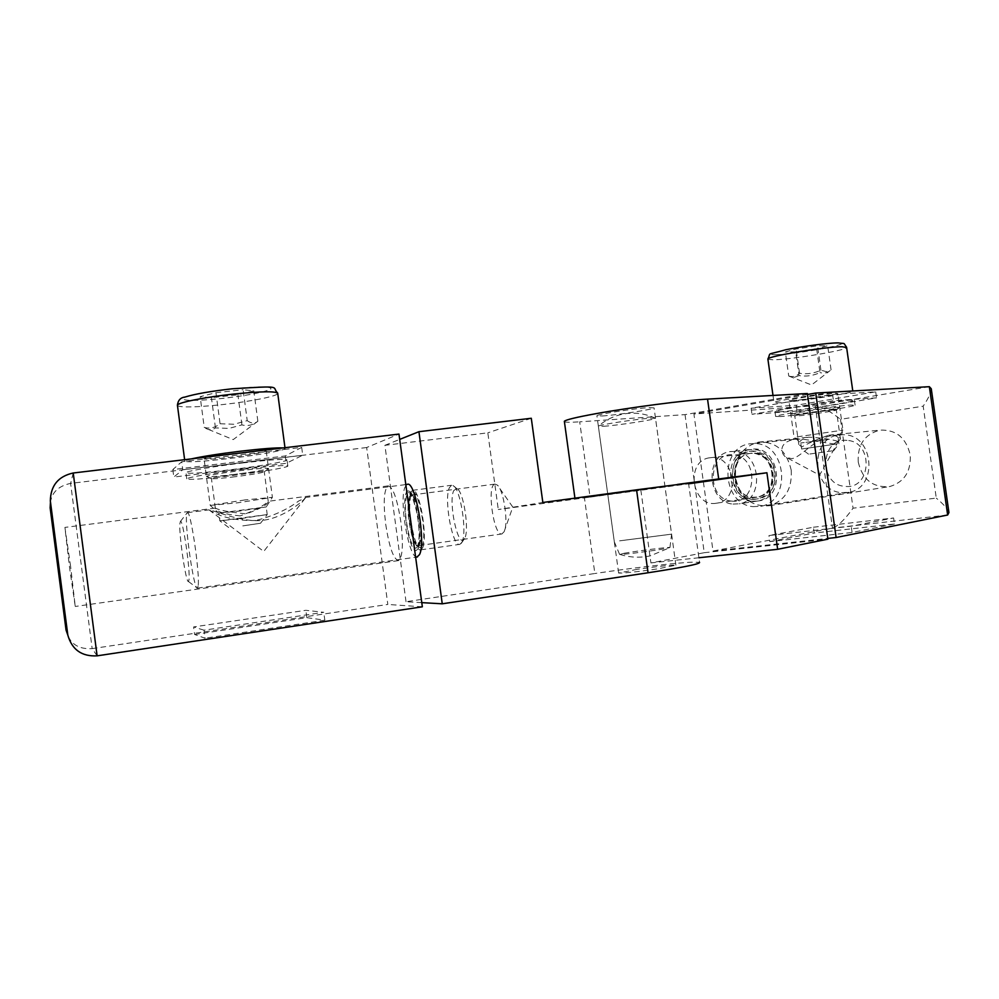 <?xml version="1.0" encoding="UTF-8"?>
<svg xmlns="http://www.w3.org/2000/svg" width="999" height="999" viewBox="0 0 999 999"><rect width="100%" height="100%" fill="white"/><g stroke="black" fill="none" stroke-linecap="round" stroke-linejoin="round"><path stroke-width="0.75" stroke-dasharray="5 3.75" d="M70.629 566.595L64.91 527.41L69.518 567.245L75.25 606.468L70.629 566.595M182.78 469.755L302.734 455.219L286.226 463.311L173.814 477.047L182.78 469.755L181.731 461.75L172.827 469.567L285.252 455.969L301.686 447.377L181.731 461.75M242.47 462.962C271.428 459.602 286.276 458.628 287.025 460.052C285.976 461.663 258.816 466.308 231.368 469.63C202.535 473.026 187.387 474.026 185.939 472.652C186.626 471.103 214.198 466.346 242.47 462.962M385.726 524.487C389.273 547.352 393.544 559.39 398.539 560.589C402.659 557.305 403.446 544.43 400.886 521.965C397.227 498.838 392.969 486.813 388.087 485.901C383.928 489.46 383.141 502.322 385.726 524.487M234.203 474.425C216.845 476.486 207.567 477.16 206.343 476.448C209.066 475.124 220.642 473.151 241.059 470.541C259.265 468.394 268.406 467.769 268.494 468.643C264.847 470.042 253.409 471.965 234.203 474.425M235.052 476.748C220.267 478.521 212.375 479.108 211.388 478.521L211.426 478.484C214.111 477.36 223.938 475.711 240.884 473.526C256.019 471.74 263.811 471.166 264.273 471.828L264.236 471.865C261.151 473.026 251.423 474.65 235.052 476.748M240.247 515.896C224.675 514.335 216.371 511.75 215.347 508.129L215.422 508.079C219.018 510.214 229.295 512.15 246.254 513.886C260.964 508.491 268.269 504.295 268.207 501.286L268.019 501.323C264.785 505.244 255.532 510.102 240.247 515.896M203.983 630.182L193.606 626.947L305.869 610.302L323.763 612.312L203.983 630.182L205.045 638.211L194.593 634.465L193.606 626.947M194.593 634.465L306.855 617.669L324.825 620.192L323.763 612.312M306.855 617.669L305.869 610.302M97.115 655.844L92.183 648.626L387.824 604.445L366.67 447.527L398.976 434.078M366.67 447.527L70.604 483.404C56.606 486.338 49.788 494.493 50.137 507.854M324.825 620.192L205.045 638.211M422.34 606.805L387.824 604.445M172.827 469.567L173.814 477.047M285.252 455.969L286.226 463.311M243.306 469.268C272.265 465.871 287.1 464.822 287.837 466.133C286.775 467.644 259.603 472.227 232.155 475.574C203.321 479.021 188.187 480.094 186.751 478.821C187.45 477.385 215.047 472.689 243.306 469.268M301.686 447.377L302.734 455.219M73.227 473.002L70.604 483.404L92.183 648.626C77.872 649.487 69.168 643.319 66.059 630.107M799.05 375.612L794.143 377.41L788.735 376.011L785.351 351.985L796.103 348.988L817.494 345.816L827.659 345.716L816.633 348.738L795.704 351.835L799.05 375.612C806.318 376.735 813.298 375.724 819.992 372.565L816.633 348.738M788.735 376.011C792.594 377.285 796.191 376.386 799.525 373.301C806.955 374.45 814.098 373.401 820.928 370.167L826.26 371.628L830.181 370.542C827.122 373.014 823.713 373.688 819.992 372.565M795.704 351.835L785.351 351.985M831.068 369.83L827.659 345.716M840.721 391.658C817.981 393.831 773.775 401.099 774 402.56L779.183 402.822C796.328 401.898 852.384 393.181 852.834 391.321L852.359 390.996M792.007 400.636C802.559 400.087 837.599 394.63 837.761 393.494L834.902 393.319C824.637 393.781 788.686 399.388 788.885 400.474L792.007 400.636M797.115 436.863L842.944 430.132L797.115 436.863M828.233 439.485L800.761 442.982L828.233 439.485M832.167 450.836L808.566 454.183L832.167 450.836M820.928 370.167L817.494 345.816M799.525 373.301L796.103 348.988M836.762 443.956L801.61 449.013L836.762 443.956M220.067 423.738L233.953 424.263L247.228 420.641L243.119 389.735L253.796 390.834L237.912 394.78L211.438 397.677L200.162 396.678L215.946 392.682L220.067 423.738C215.097 427.747 209.815 428.971 204.233 427.397L200.162 396.678M247.228 420.641C251.199 423.613 254.733 423.813 257.854 421.266L257.742 421.341C252.784 425.212 247.502 426.386 241.92 424.875L228.983 428.409L215.447 427.909C212.412 430.157 209.203 430.294 205.806 428.346L204.233 427.397M215.946 392.682L243.119 389.735M215.447 427.909L211.438 397.677M191.346 458.891L184.803 461.026C186.264 462.599 201.311 461.738 229.92 458.441C257.168 455.207 284.103 450.487 285.115 448.688L283.029 447.927M214.385 456.131L204.033 458.716C204.857 459.69 214.148 459.165 231.905 457.13C251.548 454.645 262.987 452.622 266.221 451.061L260.527 450.624M244.967 499.925L210.215 505.394L237.974 502.772L272.39 497.34L244.967 499.925M218.881 513.111L239.91 511.001L266.209 506.943L218.881 513.111M242.794 525.886L260.514 523.251L242.794 525.886M241.92 424.875L237.912 394.78M257.854 421.266L253.796 390.834M240.921 518.568L267.233 514.572L219.892 520.804L240.921 518.568M858.241 462.087C857.317 444.93 864.522 434.29 879.857 430.157C895.928 429.408 906.043 437.624 910.201 454.807C911.138 471.453 904.345 482.03 889.822 486.538C873.064 487.924 862.537 479.782 858.241 462.087M797.04 411.039L751.96 414.298L833.441 400.649L876.548 397.864L797.04 411.039L796.228 405.244L875.698 391.858L832.554 394.38L751.111 408.241L796.228 405.244M780.182 411.763L774.962 411.625C774.487 410.102 833.428 401.049 849.924 400.149L854.42 400.337C853.933 402.01 797.439 410.676 780.182 411.763M791.208 470.092C792.307 488.873 785.077 500.749 769.517 505.694C751.573 507.117 740.259 497.852 735.576 477.922C734.465 458.628 742.107 446.69 758.491 442.12C775.736 441.358 786.638 450.686 791.208 470.092M836.875 407.292L839.684 407.405C838.935 408.416 804.357 413.661 793.943 414.36L790.808 414.323C790.059 413.511 826.498 407.942 836.875 407.292M833.903 409.94L836.313 410.015C835.738 410.839 806.243 415.297 797.402 415.909L794.767 415.871C794.655 415.147 825.174 410.502 833.903 409.94M838.348 441.446L840.421 438.936C839.46 435.926 835.514 434.677 828.583 435.214C817.307 439.298 808.366 443.206 801.772 446.94L798.813 444.543C798.813 441.208 802.097 438.748 808.653 437.175C820.928 437.762 830.831 439.185 838.348 441.446M813.398 527.222L893.606 517.981L851.185 526.186L768.955 535.539L813.398 527.222L814.222 533.041L894.455 524L893.606 517.981M929.345 386.688L815.209 405.719L693.918 414.011L713.011 551.011L832.479 528.121C838.061 526.098 844.917 519.455 853.059 508.191L936.288 498.114L923.176 406.168L840.496 419.33L853.059 508.191M894.455 524L852.072 532.467L769.804 541.608L768.955 535.539M852.072 532.467L851.185 526.186M807.492 394.468L693.918 414.011M769.804 541.608L814.222 533.041M713.011 551.011L827.784 538.424M875.698 391.858L876.548 397.864M832.554 394.38L833.441 400.649M780.843 416.521L775.636 416.433C775.174 415.022 834.14 406.031 850.624 405.032L855.107 405.169C854.607 406.743 798.089 415.334 780.843 416.521M751.111 408.241L751.96 414.298M931.268 388.761C931.143 392.557 928.446 398.351 923.176 406.168M947.651 515.009L832.479 528.121L815.209 405.719C821.128 406.218 829.57 410.764 840.496 419.33M948.938 512.562C947.751 509.003 943.543 504.183 936.288 498.114M416.983 557.017C408.791 558.553 398.888 500.636 404.957 487.25L407.242 484.39M198.152 585.926L197.377 588.161C194.106 590.384 185.015 528.946 186.563 515.434L187.325 512.674C190.397 508.553 200.075 573.763 198.152 585.926M255.769 520.504C237.987 520.779 223.689 517.957 212.887 512.037L209.003 509.865C213.861 510.139 242.52 523.289 263.786 520.179C283.566 517.632 301.76 502.11 305.394 497.964L298.751 500.961C287.2 509.665 272.877 516.183 255.781 520.491L255.769 520.504M422.577 547.877L420.841 549.825C414.11 553.059 405.357 503.858 410.589 492.644L412.475 490.334C419.155 486.613 428.159 537.599 422.577 547.877M461.838 542.37L459.927 544.33C452.51 547.652 443.568 498.813 449.45 487.587L451.548 485.264L452.884 485.427C460.314 487.35 467.532 533.091 461.838 542.37M464.66 538.411L464.036 539.398C457.792 548.089 448.089 501.311 453.796 490.509L456.83 488.636C463.374 490.384 469.667 530.232 464.66 538.411M179.895 523.588L180.394 521.466C182.63 517.569 190.384 569.792 189.011 579.707L188.449 581.518C186.014 583.478 178.771 534.228 179.895 523.588M753.109 506.618L760.788 506.268C791.47 501.648 786.987 444.518 755.831 443.581L749.974 443.781C718.681 447.252 721.603 504.557 753.109 506.618M841.658 492.657L848.975 492.282C878.208 487.874 874.15 435.502 844.48 434.74L838.898 434.94C809.04 438.224 811.613 490.934 841.658 492.657M833.641 443.943L838.548 440.996C839.572 438.573 838.361 436.8 834.914 435.689L830.756 435.751C813.973 439.46 800.236 458.017 791.633 458.641L786.063 457.28C780.656 453.971 778.046 442.282 794.405 439.36L801.685 438.998L833.641 443.943M751.36 501.286L757.529 501.011C782.779 497.302 779.195 450.324 753.583 449.463L748.638 449.637C722.989 452.572 725.499 499.675 751.36 501.286M733.029 504.083L739.248 503.808C764.722 500.074 761.076 452.285 735.227 451.398L730.244 451.573C704.357 454.533 706.942 502.41 733.029 504.083M731.43 501.061C757.192 505.207 759.34 456.143 733.353 454.882C707.841 451.498 705.956 499.263 731.43 501.061M846.99 440.397C820.416 437.2 818.193 484.69 844.742 486.313C871.565 490.272 874.063 441.496 846.99 440.397M624.138 553.271C636.488 550.998 669.68 546.815 669.942 547.514L665.684 548.576C654.47 550.674 622.976 554.72 619.979 554.445L624.138 553.271M619.592 540.846L671.603 534.153L619.592 540.846M603.771 426.286C617.931 425.349 655.057 419.655 655.506 418.331L650.549 418.169C636.925 419.006 599.138 424.775 598.413 426.111L603.771 426.286M637.337 569.305L618.631 573.051C623.239 573.326 636.176 571.952 657.454 568.906L675.898 565.197C671.116 564.947 658.254 566.308 637.337 569.305M421.778 602.634L406.019 601.723L594.855 573.513L584.44 497.877L498.289 509.527L542.844 502.485M584.44 497.877L688.523 483.166L699.55 562.4L693.855 562.112C678.571 562.499 632.642 567.832 594.855 573.513M406.019 601.723L384.902 445.317L487.824 432.842L498.289 509.527M531.293 418.269L487.824 432.842M384.902 445.317L399.7 439.398M626.635 491.87L664.959 486.463L626.635 491.87M411.276 495.029L411.226 495.042C404.295 495.841 411.313 547.402 418.131 545.666L419.667 544.268C423.976 537.425 418.643 499.537 412.812 495.579L411.276 495.029M494.98 484.103L494.917 484.115C486.55 485.089 493.543 535.901 501.785 533.978L504.083 531.793C508.653 523.726 503.871 490.334 497.402 485.102L494.98 484.103M408.141 490.896C400 491.62 408.216 552.397 416.208 550.486L418.007 548.863C423.077 540.884 416.77 496.103 409.94 491.533L408.141 490.896M602.347 415.959C616.52 415.147 653.621 409.365 654.058 407.879L649.075 407.604C635.252 408.316 596.927 414.285 596.915 415.709L602.347 415.959M807.354 393.519L685.027 414.622L579.695 421.828L590.072 497.127L688.611 483.816M564.423 421.753C565.646 422.415 570.741 422.44 579.695 421.828M685.027 414.622L704.245 552.697L650.923 562.912L640.908 490.546M698.9 557.754L650.923 562.912M704.245 552.697L827.884 539.173M613.074 493.668L664.959 486.463L613.074 493.668M590.072 497.127L677.547 484.403M756.393 497.252C732.404 501.411 725.861 456.418 749.987 453.434L750.249 453.384C773.888 448.613 781.393 493.406 757.529 497.065L756.393 497.252M716.171 503.259C691.745 507.504 684.989 460.864 709.565 457.804L709.827 457.767C733.915 452.859 741.67 499.35 717.344 503.071L716.171 503.259M758.079 500.949C729.72 505.781 722.289 452.572 750.861 449.4C779.557 443.643 787.262 498.526 758.079 500.949M776.41 354.62C796.365 354.558 859.277 342.632 837.324 342.944C816.832 342.869 752.06 355.419 776.41 354.62M767.931 359.328L773.139 359.815C790.384 359.69 846.328 350.399 846.628 347.54L846.59 347.227M231.83 388.848C207.53 391.458 184.216 396.116 182.642 398.589C183.504 401.049 196.828 400.986 222.602 398.401C248.676 395.292 264.772 392.157 270.891 388.973C271.703 386.301 258.691 386.251 231.83 388.848M177.485 405.694C181.643 407.667 196.741 407.28 222.765 404.558C250.025 401.598 276.86 396.303 277.759 393.594L277.672 393.019M417.719 546.403C415.347 550.486 412.55 547.165 409.34 536.426C405.157 519.03 404.283 505.307 406.68 495.267C411.75 479.87 423.688 534.565 417.719 546.403M422.115 545.791C419.717 549.875 416.895 546.553 413.648 535.839C409.465 518.444 408.591 504.732 411.039 494.692C416.183 479.308 428.159 533.941 422.115 545.791M409.303 497.027C407.068 506.256 407.879 518.868 411.725 534.877C413.886 542.307 415.971 545.904 418.007 545.666L419.468 543.993C424.163 535.202 416.533 491.958 410.889 495.092L409.303 497.027M753.446 499.05C763.96 499.438 771.066 494.03 774.749 482.804C776.91 465.534 770.491 455.007 755.506 451.198C728.82 447.739 726.797 497.215 753.446 499.05M751.435 499.35C761.975 499.75 769.08 494.318 772.764 483.066C774.924 465.771 768.506 455.219 753.496 451.411C726.797 447.952 724.774 497.502 751.435 499.35M754.42 453.259C768.194 456.768 774.088 466.446 772.102 482.305C769.717 490.347 764.909 495.254 757.692 497.04L752.522 497.265C730.569 495.941 728.371 455.956 750.137 453.409L754.42 453.259M398.539 560.589L75.25 606.468M211.388 478.521L206.343 476.448M215.347 508.129L211.426 478.484M287.837 466.133L287.025 460.052M388.087 485.901L268.019 501.323M215.422 508.079L64.91 527.41M264.236 471.865L268.494 468.643M268.207 501.286L264.273 471.828M186.751 478.821L185.939 472.652M789.035 376.161L811.563 384.965L830.181 370.542M833.641 450.711L838.935 443.818L838.074 437.787L842.944 430.132L837.761 393.494M808.566 454.183L801.623 449.001L800.761 442.982L794.018 436.975L788.885 400.474M773.001 395.442L774 402.56M257.742 421.341L233.204 439.61L205.806 428.346M184.628 459.69L184.803 461.026M228.659 527.497L219.83 520.829L218.793 513.149L210.215 505.394L204.033 458.716M260.514 523.251L267.233 514.572M284.977 447.702L285.115 448.688M266.221 451.061L272.39 497.34L266.209 506.943L267.22 514.585M769.517 505.694L889.822 486.538M836.313 410.015L839.684 407.405M840.421 438.936L836.338 409.99M775.636 416.433L774.962 411.625M758.491 442.12L808.653 437.175M828.583 435.214L879.857 430.157M798.813 444.543L794.767 415.871L790.808 414.323M855.107 405.169L854.42 400.337M197.452 588.136L415.634 557.205M420.841 549.825L459.927 544.33M411.026 495.591C405.706 506.193 415.959 550.536 418.718 546.066L417.382 545.978L417.757 545.417C419.842 538.673 419.543 527.584 416.845 512.137C413.087 498.526 410.864 492.707 410.164 494.68L411.501 494.805L411.026 495.591M187.325 512.674L208.941 509.89M305.032 497.527L405.806 484.577M412.475 490.334L451.548 485.264M464.036 539.398L461.126 543.506M209.003 509.865L263.724 551.448L305.394 497.964M456.83 488.636L452.884 485.427M180.394 521.466L187.25 512.724M188.449 581.518L197.377 588.161M848.975 492.282L760.788 506.268M757.529 501.011L739.248 503.808M754.27 453.246C775.811 453.708 778.745 494.38 757.692 497.04L752.697 497.277C730.956 496.316 728.87 455.407 750.137 453.409L754.27 453.246M838.898 434.94L830.756 435.751M794.405 439.36L749.974 443.781M748.638 449.637L730.244 451.573M838.548 440.996L819.592 475.137L786.063 457.28M619.979 554.445C629.969 557.554 640.084 558.016 650.312 555.844L669.929 547.602M669.942 547.514L671.603 534.153L655.506 418.331M655.544 418.294C646.565 414.086 637.137 412.475 627.285 413.474C616.358 414.735 606.743 418.956 598.413 426.111M614.348 541.995L598.364 426.161M619.605 554.42L614.373 541.995M494.917 484.115L411.226 495.042M504.083 531.793L512.799 507.08L497.402 485.102M412.812 495.579L409.94 491.533M419.667 544.268L418.007 548.863M502.047 533.928L418.344 545.629M618.631 573.051L596.915 415.709M675.898 565.197L654.058 407.879M709.565 457.804L749.987 453.434M717.344 503.071L757.529 497.065M574.924 498.151L575.024 498.901"/><path stroke-width="1.5" d="M50.462 502.235L50.337 500.924C50.649 485.589 58.279 476.286 73.227 473.002L398.976 434.078L422.34 606.805L97.115 655.844C81.806 656.655 72.04 649.762 67.832 635.164L66.059 630.107L50.137 507.854L50.462 502.235L67.62 633.878M852.359 390.996L840.721 391.658M283.029 447.927C276.124 447.627 262.063 448.701 240.859 451.161C219.305 453.796 202.797 456.368 191.346 458.891M260.527 450.624L214.385 456.131M815.733 393.057L929.345 386.688L931.268 388.761L948.938 512.562L947.651 515.009L836.113 537.512L815.733 393.057L807.492 394.468M827.784 538.424L836.113 537.512M405.806 484.577L407.242 484.39C415.284 479.795 426.261 542.232 419.505 554.632L416.983 557.017M688.523 483.166L636.563 489.822L648.039 572.777L442.245 603.808L421.778 602.634M648.039 572.777C683.191 567.357 700.361 563.898 699.55 562.4M399.7 439.398L418.931 431.693L531.293 418.269L542.844 502.485L636.563 489.822M418.931 431.693L442.245 603.808M677.547 484.403L718.693 478.946L707.542 399.113C685.501 400.224 630.094 407.43 595.854 413.686C576.51 417.22 566.008 419.742 564.348 421.253L564.423 421.753M707.542 399.113L807.354 393.519L827.884 539.173L777.647 549.3L698.9 557.754M718.693 478.946L766.907 472.764L777.647 549.3M688.611 483.816L766.907 472.764M73.227 473.002L97.115 655.844M852.784 390.971L846.628 347.54L842.082 346.74C825.574 346.616 767.244 356.331 767.881 359.028L767.931 359.328M284.977 447.702L277.759 393.594C276.86 391.059 262.025 391.221 233.267 394.093C205.195 397.09 177.947 402.547 177.41 405.157L177.485 405.694M947.651 515.009L929.345 386.688M50.337 500.924L67.832 635.164M846.59 347.227C842.681 341.958 846.228 344.156 838.286 342.894M837.736 342.894C828.009 342.944 802.172 346.366 785.639 349.787C764.834 355.694 771.553 351.648 767.881 359.028L773.001 395.442M184.628 459.69L177.41 405.157C178.084 400.212 180.594 397.515 184.94 397.065C194.942 393.993 210.589 391.246 231.88 388.823M231.93 388.811C285.339 385.464 270.841 386.738 277.672 393.019M415.634 557.205L417.445 556.955M564.348 421.253L574.924 498.151"/></g></svg>
